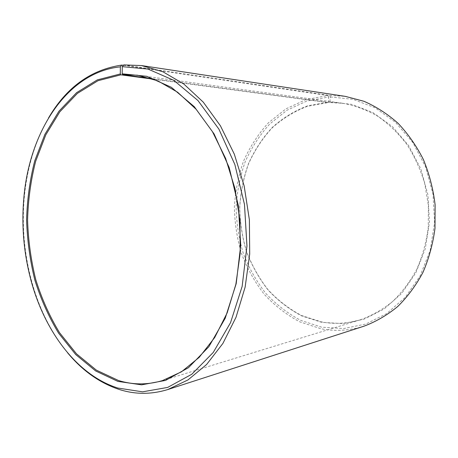 <?xml version="1.0" encoding="UTF-8"?>
<svg xmlns="http://www.w3.org/2000/svg" width="458" height="458" viewBox="0 0 458 458"><rect width="100%" height="100%" fill="white"/><g stroke="black" fill="none" stroke-linecap="round" stroke-linejoin="round"><path stroke-width="0.34" stroke-dasharray="2.29 1.72" d="M123.774 64.899L329.657 95.447L330.344 96.964L329.834 102.552L342.876 103.279C354.784 105.483 366.337 109.754 377.524 116.086C388.298 123.574 397.968 132.866 406.544 143.955C414.29 155.926 420.324 169.031 424.64 183.257L428.373 205.276L428.247 227.609C426.284 242.351 422.453 256.251 416.74 269.321C410.076 281.653 402.027 292.381 392.609 301.513C382.59 309.574 371.885 315.654 360.486 319.753C347.45 323.646 334.466 324.367 321.527 321.922L301.633 315.551C289.135 308.978 277.949 300.385 268.073 289.771C259.119 278.241 251.952 265.503 246.57 251.568C242.293 237.192 240.021 222.474 239.752 207.411C240.645 192.4 243.559 177.916 248.488 163.964C254.528 150.562 262.371 138.574 272.006 128.011C282.569 118.502 294.402 111.254 307.513 106.273L328.174 102.609L153.648 79.217M330.155 102.025L351.784 104.367L372.915 112.576L392.294 126.517L408.656 145.621L420.839 168.905L427.955 194.971L429.467 222.17L425.282 248.728L415.772 272.957L401.683 293.423L384.05 309.053L364.058 319.186L342.928 323.588L321.802 322.369L301.816 315.963C289.261 309.362 278.023 300.729 268.113 290.063C259.119 278.481 251.923 265.692 246.519 251.7C242.225 237.267 239.94 222.491 239.671 207.365C240.57 192.291 243.496 177.75 248.442 163.735C254.511 150.276 262.382 138.242 272.063 127.627C282.666 118.072 294.557 110.79 307.724 105.781L328.483 102.088L328.174 102.609M330.344 96.964L352.981 99.306L375.136 107.796L395.489 122.32L412.692 142.301L425.522 166.701L433.005 194.049L434.59 222.594L430.171 250.457L420.146 275.848L405.319 297.253L386.787 313.547L365.816 324.058L343.695 328.558L321.619 327.172L300.774 320.4C287.693 313.449 275.997 304.41 265.692 293.263C256.348 281.172 248.871 267.838 243.261 253.263C238.801 238.234 236.431 222.851 236.145 207.108C237.072 191.415 240.101 176.273 245.23 161.668C251.528 147.636 259.703 135.064 269.768 123.963L287.04 110.212L306.917 100.995L328.604 97.033L328.483 102.088M329.657 95.447L345.361 96.38M364.053 326.159C349.58 330.687 335.176 331.546 320.835 328.73L299.738 321.831C286.502 314.778 274.674 305.606 264.255 294.317C254.808 282.065 247.251 268.56 241.578 253.801C237.072 238.589 234.668 223.017 234.381 207.085C235.315 191.204 238.372 175.872 243.553 161.084C249.913 146.869 258.18 134.137 268.354 122.881L285.826 108.935L305.938 99.569L327.894 95.522L328.604 97.033M67.595 352.792C50.758 332.113 38.587 307.558 31.081 279.128C24.039 252.014 21.801 224.506 24.366 196.614C27.182 167.336 35.226 141.138 48.496 118.015M123.425 65.317L327.894 95.522M329.834 102.552L151.879 78.599M30.589 278.808L31.081 279.128M23.936 197.009L24.366 196.614M162.344 380.638L360.486 319.753M137.503 75.215L342.876 103.279"/><path stroke-width="0.69" d="M151.879 78.599L122.761 74.683L137.503 75.215L157.798 80.837L177.647 92.247L196.167 109.33L212.455 131.664L225.639 158.445L234.977 188.559L239.929 220.607L240.221 253.034L235.876 284.258L227.191 312.82L214.728 337.489L199.213 357.343L181.465 371.81L162.344 380.638C147.516 385.006 132.889 384.96 118.467 380.501L96.392 370.167L76.526 353.868L59.523 332.668C49.716 316.507 41.815 298.897 35.821 279.849C30.978 260.293 28.23 240.353 27.577 220.023C28.138 199.768 30.835 180.171 35.678 161.239L45.823 134.812L59.826 111.815L77.379 93.398L97.978 80.711L120.895 74.826L120.317 73.956L120.328 66.839L121.794 65.076L123.425 65.317M153.648 79.217L120.895 74.826M122.761 74.683L122.189 73.812L122.286 66.668L123.774 64.899L141.539 65.568L345.361 96.38L363.927 101.281C376.081 106.559 387.468 113.905 398.076 123.317C408.026 133.828 416.471 145.913 423.41 159.579C429.306 173.931 433.205 188.982 435.1 204.732L434.986 228.307C432.942 243.868 428.934 258.558 422.963 272.378C415.99 285.426 407.568 296.813 397.71 306.528C387.222 315.133 376.001 321.676 364.053 326.159L167.891 389.512C151.392 394.596 135.162 394.573 119.189 389.455C99.604 382.905 82.406 370.682 67.595 352.792M141.539 65.568L162.916 71.769L183.807 84.009L203.3 102.18L220.447 125.841L234.324 154.169L244.166 185.988L249.387 219.84L249.702 254.087L245.139 287.08L236.019 317.274L222.92 343.397L206.621 364.482L187.98 379.934L167.891 389.512M122.286 66.668L148.014 69.061L173.782 80.333L197.988 100.571L218.89 129.11L234.839 164.474L244.475 204.394L246.959 246.049L242.145 286.41L230.546 322.638L213.262 352.437L191.77 374.272L167.68 387.416L142.558 391.83L117.798 388.04C76.52 374.965 44.008 330.43 30.589 278.808C23.616 251.929 21.394 224.66 23.936 197.009C29.593 131.709 67.097 72.295 120.328 66.839M122.189 73.812L146.76 76.303L171.303 87.26L194.301 106.708L214.126 133.994L229.229 167.691L238.355 205.671L240.725 245.282L236.191 283.679L225.239 318.207L208.877 346.695L188.478 367.677L165.55 380.409L141.579 384.835L117.889 381.4L95.705 370.986L75.753 354.584L58.67 333.258C48.823 316.999 40.894 299.297 34.871 280.147C30.005 260.488 27.245 240.444 26.587 220.012C27.148 199.648 29.856 179.954 34.711 160.918L44.895 134.349L58.956 111.22L76.589 92.682L97.279 79.898L120.317 73.956M48.496 118.015C66.467 87.283 90.902 69.639 121.794 65.076"/></g></svg>
